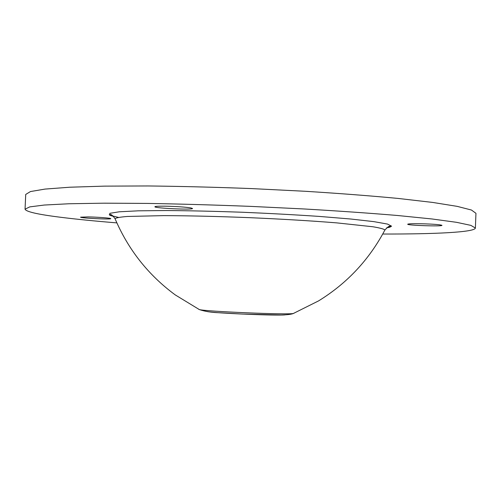 <?xml version="1.0" encoding="UTF-8"?>
<svg xmlns="http://www.w3.org/2000/svg" width="501" height="501" viewBox="0 0 501 501"><rect width="100%" height="100%" fill="white"/><g stroke="black" fill="none" stroke-linecap="round" stroke-linejoin="round"><path stroke-width="0.75" d="M190.818 207.921C184.925 207.019 176.471 206.437 165.462 206.18C158.717 206.099 155.197 206.287 154.89 206.744C154.095 208.228 193.254 210.044 192.534 208.497L190.818 207.921M421.159 223.747C412.761 223.609 408.271 223.765 407.701 224.223C406.906 225.406 442.577 226.584 441.97 225.35C440.366 224.63 433.434 224.091 421.159 223.747M88.101 216.902L80.586 217.171C79.947 218.098 111.391 219.632 110.765 218.655C111.278 218.135 97.639 217.071 88.101 216.902M116.852 222.882C94.689 221.079 75.695 219.175 59.863 217.177C37.55 214.365 25.946 211.691 25.05 209.155L29.778 206.888L44.301 205.041L69.063 203.757L103.776 203.181L147.231 203.412C179.909 203.976 214.409 204.965 250.732 206.381L304.201 208.973C338.707 210.99 369.782 213.163 397.431 215.486L431.975 218.968L456.543 222.319L470.865 225.375L475.386 228.03C474.917 232.276 434.805 234.155 382.751 234.023M25.05 209.155L25.72 194.438L30.473 191.551L45.021 189.084L69.802 187.217L104.534 186.128L147.989 185.959C180.667 186.322 215.161 187.199 251.477 188.583L304.927 191.263C339.415 193.424 370.477 195.81 398.107 198.434L432.626 202.423L457.162 206.356L471.454 210.032L475.95 213.307L475.386 228.03M118.405 217.396L109.838 215.242L109.825 213.32L119.251 211.798L138.345 210.821L166.407 210.533C189.084 210.696 214.015 211.253 241.2 212.199C268.655 213.351 294.632 214.754 319.131 216.407L350.644 219.006L373.84 221.63L387.536 224.079L391.588 226.183L386.622 227.842M207.458 311.616C215.906 313.263 276.489 315.805 285.038 314.872M198.609 309.198L199.354 309.58C205.372 311.472 287.129 314.897 293.292 313.513L294.062 313.2M115.067 218.724C115.956 217.822 120.04 217.065 127.31 216.463L163.689 215.624C188.902 215.712 217.785 216.401 250.331 217.697C282.865 219.131 311.691 220.86 336.804 222.882L372.926 226.765C380.102 227.974 384.092 229.063 384.881 230.034C369.162 259.737 347.049 283.366 318.542 300.913L293.292 313.513C291.325 314.334 287.28 314.822 281.149 314.991L242.572 314.064L219.444 312.749C211.616 312.518 204.922 311.459 199.354 309.58L175.244 294.907C148.302 275.036 128.243 249.642 115.067 218.724C110.665 212.687 110.577 215.18 109.268 214.647C109.537 215.186 110.946 215.762 113.495 216.376M110.94 214.754L110.896 215.624M386.647 227.823C389.233 227.423 390.686 226.972 391.005 226.458C389.991 227.009 390.461 223.941 384.881 230.028"/></g></svg>

